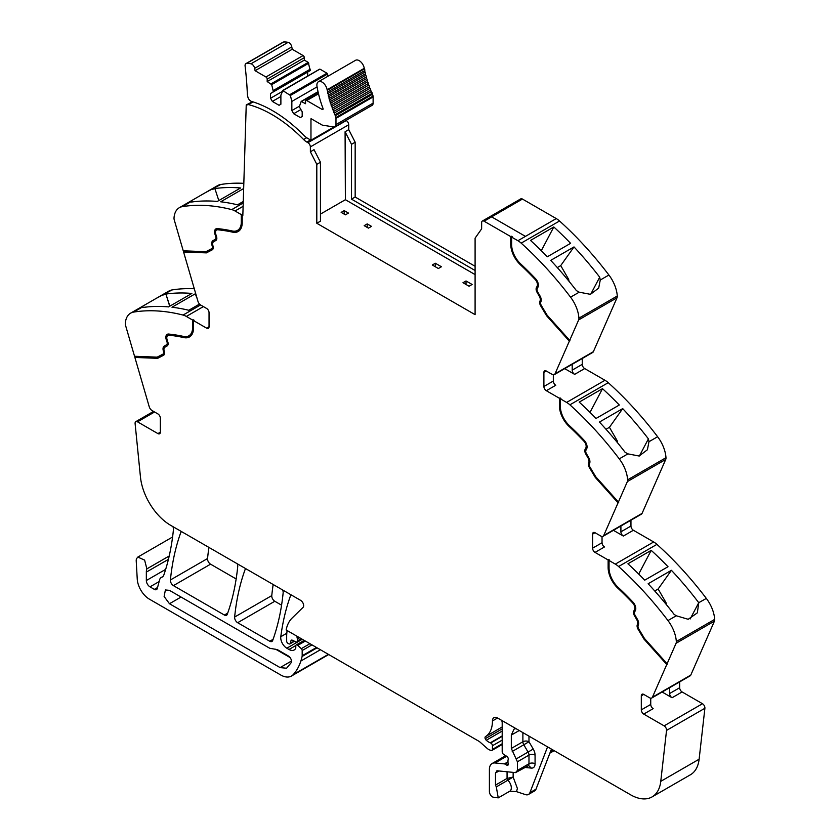 <?xml version="1.0" encoding="UTF-8"?>
<svg xmlns="http://www.w3.org/2000/svg" width="840" height="840" viewBox="0 0 840 840"><rect width="100%" height="100%" fill="white"/><g stroke="black" fill="none" stroke-linecap="round" stroke-linejoin="round"><path stroke-width="1.26" d="M348.737 129.644L345.082 131.754L346.028 133.602L351.508 144.312L355.163 142.202L348.737 129.644L348.716 124.751A3.444 1.984 60 0 0 346.28 120.551L346.006 120.393M351.508 144.312L351.508 199.143L352.727 198.44L355.163 197.033L355.163 142.202M345.082 131.754L345.387 199.71L475.094 274.596M351.508 199.143L475.094 270.501M475.094 266.28L355.163 197.033M511.623 237.101L517.902 240.723A17.22 9.944 60 0 1 521.178 243.138L559.534 220.994A17.22 9.944 60 0 0 556.259 218.578L525.441 236.376L556.259 218.578L522.448 199.059L491.62 216.857L525.441 236.376L491.62 216.857L522.448 199.059A3.444 1.984 60 0 0 520.726 198.891L482.37 221.036A3.444 1.984 60 0 1 484.092 221.203L510.709 236.576L512.232 236.754L511.623 237.101L511.623 244.577A18.081 10.437 -120 0 0 514.122 254.793A18.081 10.437 -120 0 0 520.643 263.897A233.331 134.715 -120 0 1 535.563 278.733A6.458 3.728 -120 0 1 537.947 287.207L537.243 288.54A3.444 1.984 -120 0 0 537.726 291.994L539.973 295.869A6.027 3.476 -120 0 1 540.96 301.602L540.74 302.18A3.444 1.984 -120 0 0 541.349 305.54L547.082 315.126L569.699 340.358L578.666 319.904L617.022 297.759L593.365 351.697A4.305 2.489 60 0 1 592.704 352.475L554.348 374.619A4.305 2.489 60 0 1 552.195 374.409L546.325 371.028A3.444 1.984 -120 0 0 544.603 370.86A3.444 1.984 -120 0 0 543.889 372.435L543.889 386.495A3.444 1.984 -120 0 0 546.325 390.705L555.765 385.266A3.444 1.984 -120 0 1 553.329 381.045L543.889 386.495M617.022 297.759A5.166 2.982 60 0 0 617.274 296.006A25.83 14.91 -120 0 0 608.916 275.026L600.264 280.024L599.697 277.179A258.3 149.132 -120 0 0 574.004 246.928L550.725 260.368A258.3 149.132 -120 0 1 576.408 290.619L579.212 292.183L570.559 297.171A258.3 149.132 -120 0 0 521.178 243.138M608.916 275.026A258.3 149.132 -120 0 0 608.864 274.964A258.3 149.132 -120 0 0 607.499 273.179A258.3 149.132 -120 0 0 602.417 266.7A258.3 149.132 -120 0 0 559.534 220.994M553.801 226.968A258.3 149.132 -120 0 1 570.601 243.338L547.312 256.788A258.3 149.132 -120 0 0 530.513 240.419L553.801 226.968L541.307 250.688M617.274 296.006L578.918 318.15A25.83 14.91 -120 0 0 570.559 297.171M600.264 280.024L598.689 288.078L590.436 294.336L579.212 292.183M578.918 318.15A5.166 2.982 60 0 1 578.666 319.904M554.348 374.619A4.305 2.489 60 0 0 555.009 373.842L569.699 340.358M582.246 358.512L582.246 364.35A3.444 1.984 60 0 0 584.682 368.571L604.968 380.279A17.22 9.944 60 0 1 608.244 382.683A258.3 149.132 -120 0 1 651.126 428.39A258.3 149.132 -120 0 1 656.208 434.879A258.3 149.132 -120 0 1 657.615 436.727L648.974 441.714L648.407 438.869A258.3 149.132 -120 0 0 622.713 408.618L599.424 422.069A258.3 149.132 -120 0 1 625.118 452.319L627.911 453.873L619.259 458.861A258.3 149.132 -120 0 0 569.888 404.828L608.244 382.683M564.711 368.634L574.644 374.367A3.444 1.984 60 0 1 572.208 370.146L572.208 364.308M559.419 398.265L560.028 397.919L560.028 405.394L559.419 405.741L559.419 398.265L546.325 390.705M569.888 404.828A17.22 9.944 60 0 0 566.611 402.423L560.332 398.79L560.942 398.444L560.028 397.919M602.5 388.668A258.3 149.132 -120 0 1 619.3 405.027L596.012 418.478A258.3 149.132 -120 0 0 579.222 402.108L602.5 388.668L590.016 412.388M657.615 436.727A25.83 14.91 -120 0 1 665.984 457.695L627.627 479.84A25.83 14.91 -120 0 0 619.259 458.861M648.974 441.714L647.399 449.768L639.146 456.026L627.911 453.873M627.627 479.84A5.166 2.982 60 0 1 627.365 481.593L665.721 459.449L642.075 513.387A4.305 2.489 60 0 1 641.403 514.174L603.047 536.319A4.305 2.489 60 0 1 600.894 536.099L595.035 532.718A3.444 1.984 -120 0 0 593.313 532.549A3.444 1.984 -120 0 0 592.599 534.125L592.599 548.184A3.444 1.984 -120 0 0 595.035 552.405L604.475 546.956A3.444 1.984 -120 0 1 602.038 542.735L592.599 548.184M665.984 457.695A5.166 2.982 60 0 1 665.721 459.449M603.047 536.319A4.305 2.489 60 0 0 603.719 535.531L627.365 481.593M630.956 520.202L630.956 526.039A3.444 1.984 60 0 0 633.392 530.26L653.667 541.968A17.22 9.944 60 0 1 656.943 544.373A258.3 149.132 -120 0 1 699.836 590.079A258.3 149.132 -120 0 1 704.918 596.568A258.3 149.132 -120 0 1 706.272 598.353A258.3 149.132 -120 0 1 706.325 598.416L698.744 602.7A258.3 149.132 -120 0 0 697.379 600.915A258.3 149.132 -120 0 0 671.423 570.308L648.134 583.758A258.3 149.132 -120 0 1 674.09 614.355L676.252 615.773L667.968 620.561A258.3 149.132 -120 0 0 618.587 566.517L656.943 544.373M613.421 530.323L623.343 536.057A3.444 1.984 60 0 1 620.907 531.836L620.907 525.998M608.129 559.954L608.738 559.608L608.738 567.084L608.129 567.43L608.129 559.954L595.035 552.405M618.587 566.517A17.22 9.944 60 0 0 615.311 564.113L609.042 560.49L609.651 560.133L608.738 559.608M651.21 550.357A258.3 149.132 -120 0 1 668.01 566.727L644.721 580.167A258.3 149.132 -120 0 0 627.921 563.798L651.21 550.357L638.715 574.077M706.325 598.416A25.83 14.91 -120 0 1 714.683 619.385L676.326 641.529A25.83 14.91 -120 0 0 667.968 620.561M698.764 602.784L697.326 612.875L688.202 619.29L676.252 615.773M676.326 641.529A5.166 2.982 60 0 1 676.074 643.283L714.431 621.138L690.784 675.077A4.305 2.489 60 0 1 690.113 675.864L651.756 698.009A4.305 2.489 60 0 1 649.603 697.788L643.745 694.407A3.444 1.984 -120 0 0 642.023 694.239A3.444 1.984 -120 0 0 641.308 695.814L641.308 709.874A3.444 1.984 -120 0 0 643.745 714.095L664.125 725.865A3.444 1.984 60 0 1 666.54 730.412L660.765 781.357A43.05 24.854 60 0 1 652.082 796.908A43.05 24.854 60 0 1 630.557 794.776L497.627 718.032A7.749 4.473 60 0 0 495.82 717.35A7.234 4.179 -120 0 0 493.952 717.644A7.234 4.179 -120 0 0 492.45 720.951A34.44 19.887 -120 0 1 485.499 736.606A2.363 1.365 -120 0 0 485.216 738.707A2.394 1.376 -120 0 0 486.266 740.26A13.85 7.991 -120 0 0 490.266 742.823L490.697 742.99A2.152 1.239 -120 0 1 492.45 745.742L492.45 749.396A2.152 1.239 -120 0 1 491.999 750.383A2.152 1.239 -120 0 1 491.327 750.446L490.224 750.151A8.662 5.008 -120 0 1 487.074 748.325L480.218 742.245A8.631 4.987 -120 0 0 478.643 741.101L286.135 629.958A47.355 27.342 -120 0 1 292.068 618.093L303.051 607.373A4.305 2.489 60 0 0 303.334 603.855A4.305 2.489 60 0 0 300.615 600.348L170.667 525.326A43.05 24.854 -120 0 1 140.459 477.015L135.103 423.591A3.444 1.984 60 0 1 135.797 421.659A3.444 1.984 60 0 1 137.519 421.827L157.899 433.598A3.444 1.984 -120 0 0 159.621 433.766A3.444 1.984 -120 0 0 160.335 432.191L160.335 418.131A3.444 1.984 -120 0 0 157.899 413.91L152.04 410.529A4.305 2.489 60 0 1 149.216 406.697L134.883 357.441L135.261 356.296M714.683 619.385A5.166 2.982 60 0 1 714.431 621.138M634.525 609.662L635.135 609.315A5.166 2.982 -120 0 0 633.234 602.543L632.625 602.889A5.166 2.982 -120 0 1 634.525 609.662L633.832 610.995A4.736 2.73 -120 0 0 634.494 615.751L636.731 619.626A4.736 2.73 -120 0 1 637.508 624.13L637.287 624.708A4.736 2.73 -120 0 0 638.127 629.317L643.976 639.093L666.771 664.514L676.074 643.283M666.771 664.514L652.428 697.221A4.305 2.489 60 0 1 651.756 698.009M662.13 692.013L672.053 697.746A3.444 1.984 60 0 1 669.617 693.525L669.617 687.698M679.665 681.891L679.665 687.729A3.444 1.984 60 0 0 682.101 691.95L702.481 703.721A3.444 1.984 60 0 1 704.897 708.267L699.122 759.213A43.05 24.854 60 0 1 690.438 774.764L652.082 796.908M549.875 753.154L553.654 750.981A4.305 2.489 -120 0 0 554.075 750.624M551.439 749.101L535.994 789.191A8.61 4.967 -120 0 1 534.576 790.933L528.486 794.451A8.61 4.967 -120 0 1 525.452 794.609L516.516 791.637L509.806 791.196A7.319 4.221 -120 0 0 511.308 788.225A7.319 4.221 -120 0 0 507.875 780.213L496.304 786.891L498.246 797.874L493.08 797.15A4.305 2.489 60 0 1 489.405 791.585L489.405 769.461A12.915 7.455 60 0 1 492.082 763.55A12.915 7.455 60 0 1 495.044 762.972L504.378 763.896A2.152 1.239 60 0 1 504.966 764.096L506.762 765.135A2.152 1.239 60 0 0 507.832 765.24A2.152 1.239 60 0 0 508.179 763.571A4.305 2.489 60 0 1 507.98 762.185L507.98 760.704A4.305 2.489 60 0 1 508.179 759.56A2.152 1.239 60 0 0 506.814 756.378L503.654 754.415A2.152 1.239 60 0 1 502.194 751.811L502.194 722.778A4.305 2.489 -120 0 0 501.585 720.321L501.585 720.321M297.119 636.3L297.119 636.3A2.583 1.491 -120 0 0 297.129 637.739A4.305 2.489 60 0 1 297.318 639.072L299.628 637.739M301.276 638.694L297.318 640.983L297.318 639.072M297.318 640.983A2.152 1.239 60 0 1 296.877 641.97A2.152 1.239 60 0 1 295.932 641.928L292.32 640.206A2.152 1.239 60 0 0 291.375 640.175A2.152 1.239 60 0 0 290.987 640.731L292.058 640.111M294.179 641.099L290.283 643.346L290.987 640.731M290.283 643.346A2.152 1.239 60 0 1 289.884 643.913A2.152 1.239 60 0 1 288.813 643.797L287.889 643.272A1.722 0.997 60 0 1 286.671 641.162L286.671 636.647A47.355 27.342 -120 0 1 287.133 630.525L287.133 630.525M291.05 594.825L291.05 594.825A4.305 2.489 -120 0 0 290.608 595.529A301.35 173.985 60 0 0 280.791 636.72L286.808 633.255M316.491 647.472L302.18 655.736L302.18 650.528A1.722 0.997 60 0 0 301.308 648.679L297.738 645.393A2.152 1.239 60 0 0 296.226 644.962A2.152 1.239 60 0 0 295.785 645.95L295.785 647.735A2.152 1.239 60 0 1 295.638 648.396A10.342 5.975 60 0 1 294.168 649.981A10.342 5.975 60 0 1 289.002 649.467L286.818 648.207A8.61 4.967 60 0 1 280.791 636.72M302.18 655.736A4.316 2.489 60 0 1 302.096 656.471A81.816 47.229 60 0 1 301.171 660.051A81.816 47.229 60 0 1 300.867 661.028L320.407 649.74M169.208 555.986L146.864 568.88L144.627 560.123L137.823 557.077L136.531 558.695A7.749 4.473 -120 0 0 136.227 561.047L137.235 579.012A17.22 9.944 -120 0 0 149.384 599.151L280.697 674.972A21.525 12.432 -120 0 0 291.459 676.043A21.525 12.432 -120 0 0 293.202 674.635A81.795 47.229 -120 0 0 300.867 661.028M291.459 676.043L328.598 654.601A21.525 12.432 -120 0 0 328.713 654.528M146.864 568.88A12.915 7.455 -120 0 0 146.339 572.103L146.339 580.524A5.166 2.982 -120 0 0 149.993 586.856L154.35 589.375A4.305 2.489 -120 0 0 156.503 589.586A4.305 2.489 -120 0 0 157.29 588.462L159.632 579.747A8.61 4.967 -120 0 1 161.207 577.5A8.61 4.967 -120 0 1 161.721 577.269A9.04 5.218 -120 0 0 162.267 577.017A9.04 5.218 -120 0 0 163.769 575.169A9.04 5.218 -120 0 0 163.821 575.022A301.35 173.985 60 0 0 173.46 529.42A4.305 2.489 -120 0 0 172.862 526.596L172.862 526.596M200.56 304.962L183.057 315.063A258.3 149.132 -120 0 0 133.675 312.081A25.83 14.91 -120 0 0 130.609 313.163A25.83 14.91 -120 0 0 125.317 323.411A5.166 2.982 60 0 0 125.57 325.458L134.536 356.265L157.153 357.147L162.887 354.175A3.444 1.984 -120 0 0 162.928 354.144A3.444 1.984 -120 0 0 163.496 351.53L163.275 350.69A6.027 3.476 -120 0 1 164.262 346.101L166.499 344.81A3.444 1.984 -120 0 0 166.992 341.911L166.288 339.78A6.458 3.728 -120 0 1 167.202 334.341A6.458 3.728 -120 0 1 168.672 334.058A233.331 134.715 -120 0 1 183.582 336.441A18.081 10.437 -120 0 0 188.864 335.811A18.081 10.437 -120 0 0 192.602 327.537L192.602 320.061L186.333 316.439L203.375 306.6M194.282 288.75A258.3 149.132 -120 0 0 172.032 289.937A25.83 14.91 -120 0 0 168.966 291.018L143.409 305.781L142.275 306.978L142.622 307.514A258.3 149.132 -120 0 1 168.578 306.894L191.867 293.444A258.3 149.132 -120 0 0 165.91 294.074L169.712 306.233M172.032 289.937L156.166 298.41M163.38 294.935L165.753 294.157M199.521 304.07L188.79 310.264A258.3 149.132 -120 0 0 171.99 307.241L195.279 293.79A258.3 149.132 -120 0 1 195.773 293.853M183.057 315.063A17.22 9.944 60 0 1 186.333 316.439M168.168 335.318A5.166 2.982 -120 0 1 168.452 335.108A5.166 2.982 -120 0 1 169.628 334.877A232.04 133.97 -120 0 1 184.464 337.25L183.855 337.596A19.372 11.183 -120 0 0 189.504 336.935A19.372 11.183 -120 0 0 193.515 328.062L193.515 320.586L194.124 320.24L192.602 320.061M193.515 320.586L206.609 328.146A3.444 1.984 -120 0 0 208.331 328.314A3.444 1.984 -120 0 0 209.044 326.739L209.044 312.68A3.444 1.984 -120 0 0 206.609 308.459L200.75 305.078A4.305 2.489 60 0 1 197.925 301.245L183.582 251.99L183.96 250.845M183.246 250.814L174.279 220.007A5.166 2.982 60 0 1 174.017 217.959A25.83 14.91 -120 0 1 179.319 207.711A25.83 14.91 -120 0 1 182.385 206.63A258.3 149.132 60 0 1 231.756 209.612A17.22 9.944 60 0 1 235.032 210.987L241.311 214.609L241.311 222.085A18.081 10.437 -120 0 1 237.562 230.359A18.081 10.437 -120 0 1 232.291 230.99A233.331 134.715 -120 0 0 217.371 228.606A6.458 3.728 -120 0 0 215.901 228.89A6.458 3.728 -120 0 0 214.998 234.328L215.691 236.46A3.444 1.984 -120 0 1 215.208 239.358L212.972 240.65A6.027 3.476 -120 0 0 211.984 245.238L212.205 246.078A3.444 1.984 -120 0 1 211.638 248.692A3.444 1.984 -120 0 1 211.585 248.724L205.853 251.696L183.246 250.814M243.831 183.341A258.3 149.132 60 0 0 227.231 183.656A258.3 149.132 60 0 0 222.149 184.275A258.3 149.132 60 0 0 220.784 184.485A258.3 149.132 60 0 1 220.784 184.485A25.83 14.91 -120 0 0 217.675 185.566L192.097 200.329L190.974 201.527L191.594 202.031A258.3 149.132 60 0 1 217.287 201.442L240.576 187.992A258.3 149.132 60 0 0 214.883 188.58L218.809 200.56M220.742 184.485L204.876 192.948M212.09 189.483L214.883 188.58M243.663 188.528L220.689 201.789A258.3 149.132 60 0 1 237.5 204.813L243.264 201.484M237.867 230.181A18.081 10.437 -120 0 0 238.172 230.013A18.081 10.437 -120 0 0 241.92 221.739L241.92 214.263L241.311 214.609M241.92 214.263L242.834 215.492L246.236 104.927L252.378 101.808M482.37 221.036A3.444 1.984 60 0 0 481.656 222.6L481.625 228.869L475.094 238.161L475.094 314.664L316.806 223.272L320.46 221.162L320.46 162.236L314.034 149.678L310.38 151.788L316.806 164.346L320.46 162.236M181.346 531.489L181.346 531.489A4.305 2.489 -120 0 0 180.905 532.192A301.35 173.985 60 0 0 170.405 579.978A4.305 2.489 60 0 0 173.428 585.627L210.567 564.175A4.305 2.489 60 0 1 207.543 558.537A301.35 173.985 60 0 1 208.929 547.418M173.428 585.627L224.385 615.038L227.692 613.137M210.567 564.175L236.156 578.96M237.143 563.703L237.143 563.703A4.305 2.489 -120 0 1 237.731 566.538A301.35 173.985 60 0 1 227.262 614.334A4.305 2.489 60 0 1 226.538 615.258A4.305 2.489 60 0 1 224.385 615.038M245.637 568.606L245.637 568.606A4.305 2.489 -120 0 0 245.196 569.31A301.35 173.985 60 0 0 234.633 617.053A4.305 2.489 60 0 0 237.657 622.702L269.776 641.246L273.084 639.335M237.657 622.702L274.796 601.262L281.568 605.178M282.566 589.932L282.566 589.932A4.305 2.489 -120 0 1 283.154 592.767A301.35 173.985 60 0 1 272.654 640.542A4.305 2.489 60 0 1 271.929 641.456A4.305 2.489 60 0 1 269.776 641.246M274.796 601.262A4.305 2.489 60 0 1 271.772 595.613A301.35 173.985 60 0 1 273.168 584.504M320.46 214.095L345.387 199.71M344.201 210.62L341.156 212.384L345.419 214.841L348.464 213.077L344.201 210.62L344.201 214.137M367.217 223.913L364.171 225.666L368.435 228.123L371.48 226.37L367.217 223.913L367.217 227.419M435.341 263.245L441.431 266.752L438.386 268.517L432.296 264.999L435.341 263.245L435.341 266.752M466.022 280.959L462.987 282.713L469.067 286.23L472.112 284.466L466.022 280.959L466.022 284.466M569.961 340.788L547.166 315.357L541.327 305.582A4.736 2.73 -120 0 1 540.488 300.972L540.708 300.394A4.736 2.73 -120 0 0 539.931 295.89L537.695 292.016A4.736 2.73 -120 0 1 537.023 287.259L537.726 285.936A5.166 2.982 -120 0 0 535.826 279.153A232.04 133.97 -120 0 0 520.989 264.401A19.372 11.183 -120 0 1 511.319 243.705L511.319 236.229M511.319 243.705L510.709 244.052L510.709 236.576M590.688 294.284L599.697 277.179M557.319 267.582L560.721 265.608L574.004 246.928M560.721 265.608L568.312 278.754A2.583 1.491 60 0 1 568.827 280.193L568.964 281.232M540.708 300.394L539.879 301.329A4.736 2.73 -120 0 0 540.719 305.939L546.557 315.714L547.166 315.357M546.557 315.714L569.352 341.145M553.329 374.808L553.329 381.045M560.332 398.79L560.332 406.266A18.081 10.437 -120 0 0 562.832 416.483A18.081 10.437 -120 0 0 569.352 425.586A233.331 134.715 -120 0 1 584.273 440.433A6.458 3.728 -120 0 1 586.646 448.896L585.952 450.23A3.444 1.984 -120 0 0 586.436 453.684L588.672 457.558A6.027 3.476 -120 0 1 589.67 463.292L589.438 463.869A3.444 1.984 -120 0 0 590.058 467.229L595.791 476.816L618.398 502.047M560.028 405.394A19.372 11.183 -120 0 0 569.688 426.09L569.079 426.437A232.04 133.97 -120 0 1 583.916 441.2A5.166 2.982 -120 0 1 585.827 447.972L585.123 449.306A4.736 2.73 -120 0 0 585.795 454.052L588.032 457.937A4.736 2.73 -120 0 1 588.808 462.441L588.588 463.019A4.736 2.73 -120 0 0 589.428 467.628L595.266 477.404L595.875 477.046L590.037 467.281A4.736 2.73 -120 0 1 589.197 462.661L588.588 463.019M585.827 447.972L586.436 447.626A5.166 2.982 -120 0 0 584.525 440.853A232.04 133.97 -120 0 0 569.688 426.09M586.436 447.626L585.732 448.949A4.736 2.73 -120 0 0 586.404 453.705L588.641 457.58L588.032 457.937M588.808 462.441L589.418 462.084A4.736 2.73 -120 0 0 588.641 457.58M589.418 462.084L589.197 462.661M618.671 502.478L595.875 477.046M606.018 429.272L609.43 427.298L622.713 408.618M609.43 427.298L617.022 440.454A2.583 1.491 60 0 1 617.526 441.882L617.673 442.921M639.398 455.983L648.407 438.869M595.266 477.404L618.062 502.834M602.038 536.508L602.038 542.735M609.042 560.49L609.042 567.966A18.081 10.437 -120 0 0 611.541 578.172A18.081 10.437 -120 0 0 618.062 587.275A233.331 134.715 -120 0 1 632.972 602.123A6.458 3.728 -120 0 1 635.355 610.586L634.651 611.919A3.444 1.984 -120 0 0 635.145 615.374L637.381 619.248A6.027 3.476 -120 0 1 638.369 624.981L638.148 625.558A3.444 1.984 -120 0 0 638.757 628.919L644.49 638.505L667.107 663.736M608.738 567.084A19.372 11.183 -120 0 0 618.398 587.779L617.788 588.126A232.04 133.97 -120 0 1 632.625 602.889M633.234 602.543A232.04 133.97 -120 0 0 618.398 587.779M635.135 609.315L634.442 610.638A4.736 2.73 -120 0 0 635.103 615.395L637.34 619.269L636.731 619.626M637.508 624.13L638.117 623.774A4.736 2.73 -120 0 0 637.34 619.269M638.117 623.774L637.896 624.351A4.736 2.73 -120 0 0 638.736 628.971L644.585 638.736L667.38 664.157M654.727 590.961L658.14 588.998L671.423 570.308M658.14 588.998L665.731 602.144A2.583 1.491 60 0 1 666.236 603.572L666.372 604.611M690.197 618.933L698.744 602.7M650.738 698.198L650.738 704.424A3.444 1.984 -120 0 0 653.174 708.645L643.745 714.095M496.304 786.891L495.495 785.106L495.495 772.978L497.375 770.816L515.529 772.611L517.409 770.448L517.409 761.796L511.319 748.44L511.319 735.084L513.996 729.173L515.897 728.585M496.388 771.005L497.375 770.816M525.073 767.476L531.311 768.096L528.686 765.566L515.529 772.611M528.486 794.451A8.61 4.967 -120 0 0 529.904 792.708L547.565 746.865M169.47 590.363L269.776 648.28L277.316 649.603L288.445 656.04C290.997 658.067 291.9 660.303 291.144 662.739L286.566 668.241L280.108 667.601L169.47 603.729L164.126 596.516L165.386 589.964L169.47 590.363M163.632 355.226L157.668 358.334L135.492 357.094M157.668 358.334L134.883 357.441M184.464 337.25A19.372 11.183 -120 0 0 189.809 336.745M193.21 319.715L193.21 327.191L192.602 327.537M189.158 335.632A18.081 10.437 -120 0 0 189.472 335.465A18.081 10.437 -120 0 0 193.21 327.191M167.517 334.194A6.458 3.728 -120 0 0 167.076 334.667A6.458 3.728 -120 0 0 166.898 339.423L167.601 341.565L166.992 341.911M162.971 354.123L163.496 353.819A3.444 1.984 -120 0 0 163.537 353.798A3.444 1.984 -120 0 0 164.105 351.173L163.884 350.343A6.027 3.476 -120 0 1 164.871 345.744L167.108 344.453A3.444 1.984 -120 0 0 167.601 341.565M163.779 355.131L158.277 357.977M169.859 306.149L165.91 294.074M199.332 304.185L199.091 303.555M197.148 298.578L195.279 293.79M212.341 249.774L206.378 252.882L184.191 251.643M206.378 252.882L183.582 251.99M216.227 228.743A6.458 3.728 -120 0 0 215.786 229.215A6.458 3.728 -120 0 0 215.607 233.972L216.3 236.114L215.691 236.46M211.68 248.672L212.195 248.367A3.444 1.984 -120 0 0 212.247 248.346A3.444 1.984 -120 0 0 212.814 245.721L212.594 244.892A6.027 3.476 -120 0 1 213.581 240.293L215.817 239.001A3.444 1.984 -120 0 0 216.3 236.114M212.489 249.679L206.987 252.525M238.508 231.294A19.372 11.183 -120 0 1 233.173 231.798A232.04 133.97 -120 0 0 218.337 229.425A5.166 2.982 -120 0 0 217.161 229.656A5.166 2.982 -120 0 0 216.867 229.866M233.173 231.798L232.565 232.145A19.372 11.183 -120 0 0 238.214 231.483A19.372 11.183 -120 0 0 242.225 222.611L242.225 215.135M316.806 164.346L316.806 223.272M510.709 244.052A19.372 11.183 -120 0 0 520.38 264.747A232.04 133.97 -120 0 1 535.216 279.51A5.166 2.982 -120 0 1 537.117 286.282L536.413 287.616A4.736 2.73 -120 0 0 537.086 292.362L539.322 296.237A4.736 2.73 -120 0 1 540.099 300.752M246.236 104.927L246.845 105.305A3.444 1.984 60 0 1 247.38 104.695A3.444 1.984 60 0 1 248.462 104.591L253.113 101.913M232.565 232.145A232.04 133.97 -120 0 0 217.728 229.782A5.166 2.982 -120 0 0 216.552 230.013A5.166 2.982 -120 0 0 215.817 234.36L216.521 236.492A4.736 2.73 -120 0 1 215.859 240.471L213.612 241.763A4.736 2.73 -120 0 0 212.835 245.375L213.055 246.215A4.736 2.73 -120 0 1 212.279 249.816A4.736 2.73 -120 0 1 212.216 249.847M183.855 337.596A232.04 133.97 -120 0 0 169.019 335.233A5.166 2.982 -120 0 0 167.843 335.465A5.166 2.982 -120 0 0 167.118 339.812L167.811 341.943A4.736 2.73 -120 0 1 167.15 345.923L164.913 347.214A4.736 2.73 -120 0 0 164.136 350.826L164.357 351.666A4.736 2.73 -120 0 1 163.579 355.268A4.736 2.73 -120 0 1 163.517 355.299M643.976 639.093L644.585 638.736M608.129 567.43A19.372 11.183 -120 0 0 617.788 588.126M559.419 405.741A19.372 11.183 -120 0 0 569.079 426.437M507.066 771.771L507.066 778.428A1.722 0.997 -120 0 0 507.875 780.213L513.145 777.063L507.066 778.428L495.495 785.106M275.667 649.215L290.105 657.552M167.108 344.453L166.499 344.81M164.871 345.744L164.262 346.101L164.871 345.744M215.817 239.001L215.208 239.358M213.581 240.293L212.972 240.65L213.581 240.293M310.38 151.788L310.359 146.895A3.444 1.984 60 0 1 310.359 146.895L348.716 124.751M306.695 137.728L303.597 139.514A12.915 7.455 -120 0 0 306.831 142.065L307.923 142.695A3.444 1.984 60 0 1 310.359 146.885M303.597 139.514A126.567 73.07 -120 0 0 248.462 104.591M293.675 113.726L291.848 110.565L291.848 101.43L290.399 95.456L282.912 90.647L280.885 95.099L280.885 104.234L279.058 105.294L272.36 101.43L270.532 98.259L270.532 93.513L273.126 92.022L273.126 90.615L271.677 84.641L267.183 81.564L267.183 79.107A1.722 0.997 -120 0 0 265.965 76.996L255.087 70.707L254.657 68.345A4.085 2.352 -120 0 0 250.971 63.788A34.22 19.75 -120 0 0 246.55 63.441A4.085 2.352 -120 0 0 245.91 63.63A4.085 2.352 -120 0 0 245.091 66.003A327.401 189.032 -120 0 1 247.349 94.07A7.329 4.232 -120 0 0 247.643 95.97A7.329 4.232 -120 0 0 247.727 96.254A4.305 2.489 -120 0 0 251.465 101.398A126.567 73.08 -120 0 1 254.867 102.49A126.567 73.07 -120 0 1 304.206 135.65A12.915 7.455 -120 0 0 307.44 138.201L310.968 140.228L310.968 118.787A1.292 0.745 -120 0 1 311.472 118.902L321.752 124.835A4.085 2.352 -120 0 0 322.739 125.202L333.774 126.945A4.736 2.73 -120 0 0 335.002 126.745A4.736 2.73 -120 0 0 335.979 124.583L335.979 118.377A4.736 2.73 -120 0 0 335.906 117.505A4.746 2.74 -120 0 0 335.339 115.731A68.45 39.522 -120 0 1 334.919 114.807A1.292 0.745 -120 0 0 334.152 113.075A68.45 39.522 -120 0 1 333.512 111.562A1.292 0.745 -120 0 0 332.808 109.82A68.45 39.522 -120 0 1 332.22 108.297A1.292 0.745 -120 0 0 331.569 106.554A68.45 39.522 -120 0 1 331.034 105.021A1.292 0.745 -120 0 0 330.456 103.278A68.45 39.522 -120 0 1 329.983 101.755A1.292 0.745 -120 0 0 329.459 100.013A68.45 39.522 -120 0 1 329.038 98.49A1.292 0.745 -120 0 0 328.587 96.758A68.45 39.522 -120 0 1 328.23 95.256A1.292 0.745 -120 0 0 327.842 93.534A68.45 39.522 -120 0 1 327.537 92.043A1.292 0.745 -120 0 0 327.222 90.342A68.45 39.522 -120 0 1 327.127 89.754A7.319 4.221 -120 0 0 323.536 83.202A7.319 4.221 -120 0 0 318.402 81.742A7.319 4.221 -120 0 0 317.006 86.415A83.087 47.964 -120 0 0 322.969 108.339A1.292 0.745 -120 0 1 322.812 109.505A1.292 0.745 -120 0 1 322.171 109.442L306.757 100.548A1.722 0.997 -120 0 0 305.897 100.464A1.722 0.997 -120 0 0 305.54 101.252L305.54 103.709L301.203 101.409L299.607 105.903L299.607 107.31L302.19 111.794L302.19 116.54L300.363 117.59L293.675 113.726L300.899 109.557M267.183 81.564L304.322 60.123L304.322 57.666A1.722 0.997 -120 0 0 303.104 55.556L292.215 49.266L291.795 46.904A4.085 2.352 -120 0 0 288.11 42.346A34.22 19.75 -120 0 0 283.689 42A4.085 2.352 -120 0 0 283.048 42.189L245.91 63.63M304.322 60.123L308.238 62.38L271.1 83.822M273.126 92.022L310.264 70.581L308.238 62.38M307.671 76.052L307.671 72.072L270.532 93.513M282.912 90.647L319.473 69.353M320.05 69.206L326.959 73.195L289.821 94.636M290.399 95.456L327.537 74.014L326.959 73.195M327.537 74.014L328.062 76.167M335.002 126.745L372.141 105.305A4.736 2.73 -120 0 0 373.118 103.142L373.118 96.936A4.736 2.73 -120 0 0 373.044 96.064A4.746 2.74 -120 0 0 372.477 94.28A68.45 39.522 -120 0 1 372.057 93.366A1.292 0.745 -120 0 0 371.291 91.633A68.45 39.522 -120 0 1 370.65 90.121A1.292 0.745 -120 0 0 369.947 88.379A68.45 39.522 -120 0 1 369.358 86.856A1.292 0.745 -120 0 0 368.707 85.113A68.45 39.522 -120 0 1 368.172 83.58A1.292 0.745 -120 0 0 367.594 81.837A68.45 39.522 -120 0 1 367.112 80.314A1.292 0.745 -120 0 0 366.597 78.572A68.45 39.522 -120 0 1 366.177 77.049A1.292 0.745 -120 0 0 365.726 75.317A68.45 39.522 -120 0 1 365.369 73.815A1.292 0.745 -120 0 0 364.98 72.093A68.45 39.522 -120 0 1 364.675 70.602A1.292 0.745 -120 0 0 364.361 68.901A68.45 39.522 -120 0 1 364.266 68.313A7.319 4.221 -120 0 0 360.675 61.761A7.319 4.221 -120 0 0 355.541 60.302L318.402 81.742M372.057 93.366L334.919 114.807M371.291 91.633L334.152 113.075M370.65 90.121L333.512 111.562M369.947 88.379L332.808 109.82M369.358 86.856L332.22 108.297M368.707 85.113L331.569 106.554M368.172 83.58L331.034 105.021M367.594 81.837L330.456 103.278M367.112 80.314L329.983 101.755M366.597 78.572L329.459 100.013M366.177 77.049L329.038 98.49M365.726 75.317L328.587 96.758M365.369 73.815L328.23 95.256M364.98 72.093L327.842 93.534M364.675 70.602L327.537 92.043M364.361 68.901L327.222 90.342M291.848 110.565L299.607 106.082M291.848 101.43L317.079 86.856M272.36 101.43L280.885 96.505M270.532 98.259L282.062 91.612M273.126 90.615L310.264 69.174M255.087 70.707L292.215 49.266M310.968 140.228L333.953 126.966M528.98 736.134L528.98 741.762A4.305 2.489 0 0 0 522.889 741.762L511.319 748.44M517.902 240.723L525.441 236.376M555.009 373.842L593.365 351.697M572.208 370.146L582.246 364.35M574.644 374.367L584.682 368.571M566.611 402.423L604.968 380.279M603.719 535.531L642.075 513.387M620.907 531.836L630.956 526.039M623.343 536.057L633.392 530.26M615.311 564.113L653.667 541.968M652.428 697.221L690.784 675.077M669.617 693.525L679.665 687.729M672.053 697.746L682.101 691.95M664.125 725.865L702.481 703.721M666.54 730.412L704.897 708.267M660.765 781.357L699.122 759.213M550.599 751.286L552.909 749.952M495.044 762.972L506.646 756.273M507.98 761.817L504.378 763.896M504.966 764.096L507.98 762.352M508.284 764.253L506.762 765.135M497.564 718L492.45 720.951M502.194 726.968L485.499 736.606M502.194 728.9L485.216 738.707M502.194 731.062L486.266 740.26M502.194 735.935L490.266 742.823M502.194 736.355L490.697 742.99M502.194 740.114L492.45 745.742M502.194 743.768L492.45 749.396M298.379 637.025L297.129 637.739M291.438 595.056L290.608 595.529M286.818 648.207L302.284 639.282M295.838 645.519L289.002 649.467M297.738 645.393L305.308 641.025M301.308 648.679L309.929 643.692M302.18 650.528L311.966 644.868M302.096 656.471L317.09 647.819M328.367 654.339L293.202 674.635M168.409 559.367L146.339 572.103M146.339 580.524L165.659 569.373M159.138 581.574L149.993 586.856M154.35 589.375L157.542 587.528M162.761 576.671L161.721 577.269M137.519 421.827L154.571 411.989M160.335 432.191L157.899 433.598M142.328 307.094L133.675 312.081M209.044 326.739L206.609 328.146M191.027 201.642L182.385 206.63M231.756 209.612L243.222 202.997M235.032 210.987L243.117 206.315M484.092 221.203L491.62 216.857M170.405 579.978L207.543 558.537M181.734 531.71L180.905 532.192M246.015 568.827L245.196 569.31M234.633 617.053L271.772 595.613M546.325 371.028L543.889 372.435M595.035 532.718L592.599 534.125M663.726 661.133L664.335 660.775M643.745 694.407L641.308 695.814M650.738 704.424L641.308 709.874M519.236 730.517L511.319 735.084M535.994 789.191L529.904 792.708M531.311 768.096A8.61 4.967 -120 0 0 535.069 763.77L535.069 755.118A8.61 4.967 -120 0 0 533.243 749.038L528.98 741.762L512.232 751.475M513.145 772.37L513.145 777.063L517.398 788.456L516.516 791.637M241.92 221.739L241.311 222.085M520.989 264.401L520.38 264.747M535.826 279.153L535.216 279.51M537.726 285.936L537.117 286.282M537.023 287.259L536.413 287.616M537.695 292.016L537.086 292.362M539.931 295.89L539.322 296.237M540.488 300.972L539.879 301.329M541.327 305.582L540.719 305.939M218.337 229.425L217.728 229.782M169.628 334.877L169.019 335.233M638.127 629.317L638.736 628.971M637.896 624.351L637.287 624.708M634.494 615.751L635.103 615.395M634.442 610.638L633.832 610.995M589.428 467.628L590.037 467.281M585.795 454.052L586.404 453.705M585.732 448.949L585.123 449.306M584.525 440.853L583.916 441.2M567.378 279.3L568.312 278.754M616.087 440.99L617.022 440.454M664.787 602.679L665.731 602.144M522.889 732.617L522.889 741.762A4.305 2.489 -120 0 0 523.131 743.264A4.305 2.489 -120 0 0 523.803 744.797L528.066 752.083L516.495 758.762M535.069 755.118A4.305 2.489 -0 0 0 528.98 755.118L517.409 761.796M528.087 765.744A4.305 2.489 -120 0 0 528.98 763.77L528.98 755.118A4.305 2.489 -120 0 0 528.066 752.083L533.243 749.038M535.069 763.77A4.305 2.489 0 0 0 528.98 763.77L517.409 770.448M498.971 770.973L495.495 772.978M181.041 597.051L169.47 603.729M291.48 661.028L280.108 667.601M166.898 339.423L166.288 339.78M163.884 350.343L163.275 350.69M164.105 351.173L163.496 351.53M215.607 233.972L214.998 234.328M212.594 244.892L211.984 245.238M212.814 245.721L212.205 246.078M310.485 139.954L306.831 142.065M346.28 120.551L307.923 142.695M373.118 103.142L335.979 124.583M335.979 118.377L373.118 96.936M373.044 96.064L335.906 117.505M372.477 94.28L335.339 115.731M364.266 68.313L327.127 89.754M323.085 108.917L322.171 109.442M306.757 100.548L318.496 93.765M301.633 101.451L318.087 91.948M271.677 84.641L308.816 63.2M267.183 79.107L304.322 57.666M303.104 55.556L265.965 76.996M254.657 68.345L291.795 46.904M288.11 42.346L250.971 63.788M283.689 42L246.55 63.441M492.082 763.55L505.701 755.685M502.194 744.502L491.999 750.383M296.877 641.97L301.906 639.062M289.884 643.913L294.494 641.246M296.226 644.962L304.175 640.374M172.578 537.012L137.823 557.077M162.939 576.502L161.207 577.5M135.797 421.659L153.562 411.401M143.409 305.781L130.609 313.163M192.097 200.329L179.319 207.711M509.806 791.196L498.351 797.811M247.38 104.695L252.525 101.724M217.161 229.656L216.552 230.013M168.452 335.108L167.843 335.465M189.472 335.465L188.864 335.811M163.537 353.798L162.928 354.144M238.172 230.013L237.562 230.359M212.247 248.346L211.638 248.692M318.381 93.251L305.897 100.464M318.024 91.697L301.203 101.409M319.62 69.164L282.481 90.605"/></g></svg>
